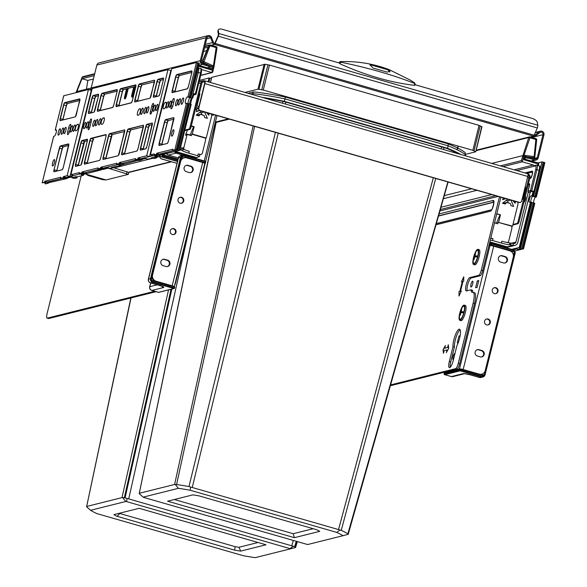 <?xml version="1.0" encoding="UTF-8"?>
<svg xmlns="http://www.w3.org/2000/svg" width="587" height="587" viewBox="0 0 587 587"><rect width="100%" height="100%" fill="white"/><g stroke="black" fill="none" stroke-linecap="round" stroke-linejoin="round"><path stroke-width="0.88" d="M184.861 130.109L188.97 129.081A2.04 0.521 106 0 0 190.034 126.975L200.93 82.936A3.052 2.92 -104 0 1 204.496 80.815L204.738 80.881A3.052 0.778 106 0 1 204.856 80.881A3.052 0.778 106 0 1 204.87 83.603L198.817 108.067A2.04 1.952 -104 0 0 200.226 110.569L519.326 202.346A2.04 1.952 -104 0 0 520.302 202.361L520.016 202.434A2.04 1.952 76 0 0 520.163 202.39M527.845 173.803L527.86 173.811A3.052 2.92 -104 0 1 529.973 177.56L519.077 221.607A2.04 0.521 -74 0 1 518.013 223.706L512.84 225.004M184.729 130.652L189.924 129.353A2.04 0.521 -74 0 0 190.98 127.247L201.877 83.207A2.04 1.952 76 0 1 204.254 81.791L204.738 80.881M200.226 110.569L199.94 110.642A2.04 1.952 76 0 1 198.531 108.14L204.584 83.677A2.04 0.521 -74 0 0 204.57 81.857A2.04 0.521 -74 0 0 204.496 81.857L204.636 81.901M527.625 173.745A3.052 0.778 -74 0 1 527.742 173.745A3.052 0.778 -74 0 1 527.757 176.46L521.704 200.93A2.04 1.952 -104 0 1 520.302 202.361M199.94 110.642L519.04 202.412A2.04 1.952 76 0 0 520.016 202.434M518.013 223.706L517.066 223.434A2.04 0.521 106 0 0 518.13 221.336L529.026 177.289A2.04 1.952 76 0 0 528.014 174.948M517.066 223.434L512.972 224.461M228.409 118.831L215.378 122.089M229.356 119.102L215.246 122.632M456.906 345.677A10.184 2.59 -74 0 0 460.186 335.404A10.184 2.59 -74 0 0 459.54 329.204A10.184 2.59 -74 0 0 456.554 332.301A10.184 2.59 -74 0 0 453.003 346.653L449.326 361.504A6.927 1.761 -74 0 0 449.363 367.667A6.927 1.761 -74 0 0 453.23 360.528L456.906 345.677M450.251 367.257A6.927 1.761 106 0 1 450.743 361.908L454.419 347.064A10.184 2.59 106 0 1 457.97 332.712A10.184 2.59 106 0 1 460.135 329.813M440.962 207.27L491.759 194.568M525.182 186.893L525.372 186.945A2.04 0.521 -74 0 1 525.38 188.765L523.083 198.061A3.566 3.412 -104 0 1 521.968 199.873M499.464 196.784L481.311 270.13A5.092 1.291 106 0 1 478.669 275.384L469.761 277.607A6.927 1.761 -74 0 0 466.291 284.269A6.927 1.761 -74 0 0 466.203 290.925A6.927 1.761 -74 0 0 466.467 290.925L470.877 289.817A2.04 0.521 106 0 1 470.95 289.817A2.04 0.521 106 0 1 471.134 290.242A10.184 2.59 -74 0 0 472.051 292.363A10.184 2.59 -74 0 0 472.447 292.363L472.586 292.333A12.224 3.104 106 0 1 473.056 292.326A12.224 3.104 106 0 1 473.129 303.215L458.234 363.404A5.092 1.291 106 0 1 455.585 368.658L390.582 384.918M445.423 345.494L444.755 348.186L447.624 347.467L448.292 344.774L448.71 348.34L446.355 352.604L447.023 349.911L444.146 350.63L443.478 353.323L443.06 349.757L445.423 345.494M462.96 281.422L460.538 291.211L461.323 291.013L459.005 296.031L459.027 291.585L459.819 291.394L462.24 281.606L461.448 281.804L463.767 276.785L463.752 281.224L462.96 281.422M472.953 292.304A10.184 2.59 106 0 1 472.557 290.653A2.04 0.521 -74 0 0 472.374 290.227A2.04 0.521 -74 0 0 472.293 290.227L471.023 289.861M467.157 290.748A6.927 1.761 106 0 1 468.052 283.499A6.927 1.761 106 0 1 471.185 278.018L480.085 275.795A5.092 1.291 -74 0 0 482.734 270.541L500.887 197.195M390.348 385.732L457.002 369.069A5.092 1.291 -74 0 0 459.65 363.815L474.545 303.618A12.224 3.104 -74 0 0 474.479 292.737L473.056 292.326M454.419 347.064L453.003 346.653M443.603 352.824L443.06 349.757M443.251 349.808L445.239 346.213M447.624 347.467L444.755 348.186M447.815 347.519L448.358 345.332M446.722 351.943L447.023 349.911M461.272 291.13L460.538 291.211M459.195 295.613L459.027 291.585M459.217 291.644L459.819 291.394M460.01 291.445L462.24 281.606M461.69 281.738L463.767 277.255M198.832 106.907L198.758 106.885A2.04 1.952 76 0 1 197.349 104.383L199.653 95.087A2.04 0.521 -74 0 0 199.639 93.267A2.04 0.521 -74 0 0 199.565 93.267L199.397 93.223M198.487 108.375L198.399 108.353A3.566 3.412 -104 0 1 196.146 106.364M197.68 192.228A5.092 1.291 -74 0 0 198.846 188.897L205.274 162.929M205.648 161.396L216.999 115.551M204.247 160.926L215.576 115.14M174.603 285.502A5.092 1.291 -74 0 0 175.762 282.171L190.658 221.974A12.224 3.104 -74 0 0 191.589 216.845M154.697 291.269L47.327 318.117A5.092 1.291 106 0 1 47.129 318.117L48.552 318.528A5.092 1.291 -74 0 0 48.75 318.528L156.113 291.673M47.129 318.117A5.092 1.291 106 0 1 47.099 313.583L81.189 175.858M493.689 246.188L509.78 250.818A5.092 4.872 -104 0 1 513.302 257.069L485.207 370.61A5.092 4.872 -104 0 1 479.263 374.139L463.165 369.509A3.052 0.433 13.9 0 0 459.467 368.907L489.984 245.586A3.052 0.433 -166.1 0 1 493.689 246.188L463.165 369.509M505.113 256.556L502.274 255.734A3.309 3.17 76 0 0 498.312 258.86A3.309 3.17 76 0 0 500.704 262.096L503.543 262.917A3.309 3.17 76 0 0 507.506 259.792A3.309 3.17 76 0 0 505.113 256.556L504.541 256.695A3.309 3.17 -104 0 1 504.842 263.005M481.861 350.512L479.021 349.698A3.309 3.17 76 0 0 475.059 352.816A3.309 3.17 76 0 0 477.451 356.06L480.291 356.874A3.309 3.17 76 0 0 484.253 353.756A3.309 3.17 76 0 0 481.861 350.512L481.289 350.659A3.309 3.17 -104 0 1 481.589 356.962M484.568 321.148A3.052 2.92 76 0 0 488.149 324.927A3.052 2.92 76 0 0 490.248 322.784A3.052 2.92 76 0 0 486.667 318.998A3.052 2.92 76 0 0 484.568 321.148M492.317 289.831A3.052 2.92 76 0 0 495.898 293.61A3.052 2.92 76 0 0 497.996 291.46A3.052 2.92 76 0 0 494.415 287.681A3.052 2.92 76 0 0 492.317 289.831M481.707 374.183L481.135 374.33A5.092 4.872 76 0 1 478.684 374.286L461.25 369.487M504.541 256.695L501.702 255.881A3.309 3.17 -104 0 0 500.403 255.793M481.289 350.659L478.449 349.837A3.309 3.17 -104 0 0 477.15 349.749M486.381 319.086A3.052 2.92 -104 0 1 487.856 324.985M494.137 287.769A3.052 2.92 -104 0 1 495.611 293.669M459.467 368.907L445.966 372.29A5.092 1.291 106 0 1 445.768 372.29A5.092 1.291 106 0 1 445.46 371.953M488.839 245.872L489.984 245.586M454.91 353.734A3.052 0.778 -74 0 0 454.756 353.594A3.052 0.778 -74 0 0 453.047 356.742A3.052 0.778 -74 0 0 453.061 359.464A3.052 0.778 -74 0 0 453.568 359.156M470.972 284.313A3.052 0.778 -74 0 0 470.987 287.036A3.052 0.778 -74 0 0 472.696 283.888A3.052 0.778 -74 0 0 472.674 281.166A3.052 0.778 -74 0 0 470.972 284.313M477.084 287.381L478.779 280.527L477.319 280.894L475.617 287.747L477.084 287.381M460.142 335.691L458.968 335.984L457.273 342.83L458.271 342.581M478.596 281.261L477.319 280.894M460.032 336.285L458.968 335.984M172.152 286.346L155.511 281.342A5.092 4.872 76 0 1 151.872 276.932M172.182 285.825L202.698 162.504A3.052 0.433 -166.1 0 1 204.804 163.45L174.288 286.779A3.052 0.433 13.9 0 0 172.182 285.825L156.091 281.195A5.092 4.872 -104 0 1 152.569 274.943L180.664 161.41A5.092 4.872 -104 0 1 184.164 157.83L183.584 157.969A5.092 4.872 76 0 0 180.833 159.891M186.13 165.409A3.309 3.17 -104 0 1 187.429 165.497L190.269 166.312A3.309 3.17 -104 0 1 190.57 172.622M162.878 259.366A3.309 3.17 -104 0 1 164.177 259.454L167.016 260.276A3.309 3.17 -104 0 1 167.317 266.579M172.108 228.703A3.052 2.92 -104 0 1 173.583 234.602M179.857 197.386A3.052 2.92 -104 0 1 181.332 203.285M184.164 157.83A5.092 4.872 -104 0 1 186.607 157.874L202.698 162.504M188.001 165.351L190.841 166.172A3.309 3.17 76 0 1 190.856 172.563A3.309 3.17 76 0 1 189.263 172.534L186.424 171.712A3.309 3.17 76 0 1 186.409 165.321A3.309 3.17 76 0 1 188.001 165.351L187.429 165.497M164.749 259.315L167.589 260.129A3.309 3.17 76 0 1 167.603 266.52A3.309 3.17 76 0 1 166.011 266.491L163.171 265.676A3.309 3.17 76 0 1 163.157 259.285A3.309 3.17 76 0 1 164.749 259.315L164.177 259.454M170.289 230.764A3.052 2.92 76 0 0 173.877 234.543A3.052 2.92 76 0 0 175.975 232.401A3.052 2.92 76 0 0 172.395 228.622A3.052 2.92 76 0 0 170.289 230.764M178.044 199.448A3.052 2.92 76 0 0 181.625 203.227A3.052 2.92 76 0 0 183.724 201.077A3.052 2.92 76 0 0 180.143 197.298A3.052 2.92 76 0 0 178.044 199.448M201.495 111.09L196.183 115.14L198.927 115.925L200.336 114.34L204.122 115.426L204.606 117.561L207.402 118.354L204.621 111.992M191.744 134.196L192.316 134.049L194.128 126.711L193.556 126.851L190.181 135.039L185.925 133.814L185.558 135.281A0.506 0.484 76 0 1 185.91 134.929L187.348 134.57A0.506 0.484 -104 0 1 187.591 134.57L191.377 135.663L191.744 134.196L205.655 138.194L205.465 138.98A2.04 1.952 -104 0 1 205.553 140.264L202.398 152.987A2.04 1.952 -104 0 1 200.02 154.396L198.223 153.882L200.02 154.396M193.556 126.851L191.245 126.19M187.517 129.954L185.925 133.814M187.348 134.57A0.506 0.484 -104 0 0 186.996 134.929L183.848 147.653A2.04 1.952 -104 0 0 184.384 149.626M180.092 149.362A3.97 3.801 -104 0 0 181.222 149.905L182.704 150.896A10.184 1.438 -166.1 0 0 188.801 153.163L197.768 155.738L198.223 153.882M197.768 155.738L199.411 156.604L199.873 154.741L199.477 154.535M195.5 158.409A2.04 0.521 -74 0 0 195.831 157.837L199.411 156.604M182.616 150.499L183.085 148.672L181.684 148.041A2.04 1.952 76 0 1 180.613 147.278M188.801 153.163L189.263 151.307A10.184 1.438 13.9 0 1 183.166 149.039L183.019 148.937M160.493 156.494A4.072 1.035 106 0 1 159.891 157.595L160.222 156.259M159.862 155.731L159.106 155.511M177.971 159.598L163.758 155.518L162.379 154.616L161.711 154.777L163.758 155.518A2.04 0.521 106 0 1 163.135 156.34A2.04 1.952 -104 0 1 161.711 154.777L160.332 155.129M166.723 153.809L166.202 153.662L166.869 153.493A2.04 1.952 76 0 0 168.293 155.056L178.375 157.954M182.755 155.085L175.975 153.134A2.04 1.952 -104 0 1 174.552 151.571L166.869 153.493L166.913 153.926A2.04 2.04 0 0 0 168.212 155.056A2.04 0.521 106 0 1 168.139 155.005M176.049 151.197L175.22 151.402L176.599 152.304L174.552 151.571L175.22 151.402L196.139 157.419M167.178 154.234L166.202 153.662L162.379 154.616L178.088 159.128M160.112 156.003L159.789 155.335M159.29 155.467L159.862 155.709A2.04 2.04 0 0 0 161.146 156.824A2.04 0.521 106 0 1 161.073 156.773M159.891 157.595L161.418 158.938L176.327 163.142L161.043 158.739M177.076 163.215L176.327 163.142M191.986 98.212L190.511 104.163M152.825 158.263L114.171 167.926L128.392 172.314L170.927 161.674M104.325 169.129L108.125 168.183L128.326 174.376L128.788 172.519L128.392 172.314M126.675 173.517L127.137 171.661M87.111 174.508L86.693 174.647L88.292 175.55L102.586 179.659L106.042 179.952L87.111 174.508A3.052 0.778 -74 0 1 87.133 174.5L85.519 173.884M106.042 179.952A3.052 0.778 106 0 1 106.064 179.945L128.326 174.376M86.693 174.647L86.795 174.244M114.171 167.926L112.477 167.442M108.125 168.183A3.97 3.801 -104 0 1 107.59 167.985M194.128 126.711L191.311 125.897M195.42 109.314A2.04 1.952 -104 0 1 195.882 109.387L196.85 109.666L196.366 111.625L199.602 110.51M210.792 113.768A2.04 1.952 -104 0 1 211.68 116.028L206.228 138.055L192.316 134.049M206.565 112.55L208.818 115.206L209.288 113.335M196.447 111.295L199.595 110.51M204.408 111.926L201.128 112.748L199.749 112.352M207.534 113.695L209.141 113.291M205.655 138.194L206.228 138.055M201.128 112.748L202.082 114.839M196.792 115.309L200.336 114.34M507.814 199.191L502.509 203.234L505.253 204.027L506.662 202.434L510.448 203.528L510.932 205.655L513.676 206.448L510.939 200.086M494.599 222.59L496.441 223.398M507.322 242.512A2.04 1.952 -104 0 1 507.263 242.526L507.322 242.512A2.04 1.952 -104 0 0 508.724 241.081L511.871 228.358A2.04 1.952 -104 0 0 511.783 227.074L511.981 226.288L498.062 222.29L497.703 223.757L494.533 222.847M528.278 192.228L515.944 242.079A2.04 1.952 76 0 1 513.566 243.488L510.815 243.062L510.36 244.918L509.399 244.852A10.184 1.438 -166.1 0 1 501.386 243.062L492.537 240.516L492.999 238.66L490.717 238.285M492.999 238.66L491.583 238.249A2.04 1.952 -104 0 1 490.827 237.838M490.255 240.142L492.537 240.516M510.815 243.062L509.861 242.989A10.184 1.438 13.9 0 1 501.848 241.198L501.386 243.062M530.076 192.741L517.741 242.592A3.97 3.801 -104 0 1 513.104 245.351L510.624 244.904L511.079 243.04M489.829 241.881L507.102 246.848L506.361 247.134A2.04 2.04 0 0 1 505.59 247.589A2.04 1.952 -104 0 0 506.265 247.193M513.104 245.351L507.102 246.848L505.099 246.775L506.434 247.017M528.197 184.744L528.535 184.663A6.112 1.556 106 0 1 528.77 184.663A6.112 1.556 106 0 1 529.335 186.24M523.78 202.596A3.309 0.844 -74 0 0 525.402 199.22A3.309 0.844 -74 0 0 525.387 196.271A3.309 0.844 -74 0 0 525.35 196.263M517.118 201.862A2.04 1.952 -104 0 1 518.005 204.122L512.554 226.149L498.062 222.29M511.981 226.288L512.554 226.149M500.77 197.643A2.04 1.952 -104 0 1 501.643 197.408M498.642 222.143L500.454 214.805L497.145 213.851A1.02 0.976 -104 0 1 496.807 213.683M512.891 200.644L515.144 203.3L515.606 201.429M503.154 197.848L502.685 199.719L505.869 198.626M502.766 199.389L505.847 198.619M510.734 200.028L507.447 200.849L506.075 200.453M513.86 201.789L515.467 201.385M507.447 200.849L508.408 202.941M503.118 203.41L506.662 202.434M500.454 214.805L496.719 214.035M496.507 223.141L499.882 214.952M338.963 62.846L339.293 62.332L339.425 63.044L222.502 29.35A5.092 2.209 -156.7 0 0 218.305 29.849A5.092 2.209 -156.7 0 0 218.247 30.502L218.826 33.518A2.04 0.521 106 0 1 218.672 35.059A2.04 0.521 106 0 1 218.291 36.211L215.172 43.46A2.04 0.521 106 0 1 214.49 44.407A3.052 2.92 -104 0 1 212.509 42.58L210.638 37.847A2.04 1.952 76 0 0 206.94 38.045L201.275 60.945A2.04 1.952 76 0 0 202.684 63.447L206.47 64.541A5.092 0.719 -166.1 0 1 209.977 66.118L209.735 67.101A5.092 0.719 13.9 0 1 209.522 67.241L207.284 67.799M525.336 156.868A5.092 0.719 -166.1 0 1 531.154 157.918L534.94 159.004A2.04 1.952 76 0 0 537.325 157.595L542.99 134.687A2.04 1.952 76 0 0 539.871 132.537L536.063 135.634A3.052 2.92 -104 0 1 533.502 136.155A2.04 0.521 -74 0 0 534.177 135.201L537.303 127.951A2.04 0.521 -74 0 0 537.685 126.807A2.04 0.521 -74 0 0 537.831 125.258L537.259 122.243A5.092 2.209 -156.7 0 0 532.042 118.369L415.207 84.77M209.735 67.101A5.092 0.719 13.9 0 0 206.228 65.517L202.442 64.431A3.052 2.92 -104 0 1 200.328 60.674L205.993 37.773A3.052 2.92 -104 0 1 211.54 37.48L213.411 42.213A2.04 1.952 76 0 0 214.732 43.431L218.386 35.132L217.887 31.346A5.092 2.209 23.3 0 1 217.938 30.693L218.305 29.849M525.094 157.852A5.092 0.719 13.9 0 1 530.912 158.894L534.698 159.987A3.052 2.92 -104 0 0 536.166 160.009L531.763 161.117M534.155 135.245A2.04 1.952 76 0 0 535.454 134.827L539.262 131.73A3.052 2.92 -104 0 1 543.936 134.959L538.272 157.866A3.052 2.92 -104 0 1 536.166 160.009M214.732 43.431L214.49 44.407L211.21 45.228M208.092 35.624L98.954 62.919A3.052 2.92 76 0 0 96.855 65.069L91.183 87.969A3.052 2.92 76 0 0 91.697 90.589M339.425 63.044L340.299 63.954C366.178 75.532 390.957 82.657 414.635 85.328L415.156 84.822L414.635 85.328L414.481 83.024M415.178 84.337L414.877 83.508C393.195 75.011 368.387 67.879 340.46 62.105L340.299 63.954M340.46 62.105L340.137 61.642L339.293 62.332L340.137 61.642L340.46 62.105L339.447 62.56M386.261 69.339L386.547 68.664L389.863 70.565L389.959 71.064L387.244 72.142L373.046 68.055L369.986 64.841L372.349 64.585L372.063 65.252L386.261 69.339A3.052 1.321 -156.7 0 1 389.386 71.658L389.46 72.025M389.893 71.526L389.585 71.93M386.547 68.664L372.349 64.585M370.052 65.142A3.052 1.321 -156.7 0 1 372.063 65.252M533.502 196.073L539.827 170.663L533.524 196.117L531.066 195.831A3.309 0.844 -74 0 0 529.342 199.242A3.309 0.844 -74 0 0 529.364 202.192A3.309 0.844 -74 0 0 529.489 202.192L530.494 201.943L519.231 247.457L516.648 248.103L517.352 249.35L518.108 249.57L520.405 248.998L518.108 249.57L518.864 249.783L521.447 249.145L519.928 248.705L517.352 249.35M531.066 195.831L532.769 196.322A3.309 0.844 -74 0 0 531.044 199.734A3.309 0.844 -74 0 0 530.773 202.023A3.309 0.844 106 0 1 531.044 199.734A3.309 0.844 106 0 1 532.769 196.322L534.72 196.344L536.371 196.931L535.608 197.137A3.309 0.844 106 0 0 533.884 200.549A3.309 0.844 106 0 0 533.612 202.838M534.808 156.78L536.679 139.713L529.944 137.798L523.773 155.929L522.555 155.687L491.752 163.391M529.577 184.032L527.926 191.956A5.349 1.357 -74 0 1 528.924 190.958L530.509 190.57L535.711 169.526A4.072 1.035 106 0 0 535.535 165.894A1.02 0.976 -104 0 1 536.232 165.182L534.794 165.541A1.02 0.976 76 0 0 534.097 166.253A1.02 0.976 76 0 0 533.392 165.006L522.32 161.821L503.044 166.635M513.346 249.842L517.096 248.903L513.346 249.842M524.749 159.106L523.846 159.745L524.925 155.364L525.38 156.56L524.749 159.106L538.037 162.922L524.785 159.106L525.38 156.56M500.388 165.872L521.322 160.64L522.32 161.821L523.773 155.929M533.524 196.117L532.769 196.322L535.608 197.137M511.688 249.343L516.648 248.103M532.071 195.581L533.157 191.179L531.294 191.641A5.349 1.357 106 0 0 530.2 192.778L528.029 192.154M533.157 191.179L530.509 190.57M519.928 248.705L519.231 247.457M520.427 248.925L531.954 202.478L530.494 201.943M526.73 173.451L532.629 171.976M181.684 148.041L181.222 149.905L178.998 150.455L179.967 149.883L191.23 104.369L185.683 103.319A3.309 0.844 -74 0 1 185.551 103.319A3.309 0.844 -74 0 1 185.536 100.37A3.309 0.844 -74 0 1 187.253 96.958L190.093 97.772A3.309 0.844 -74 0 0 188.376 101.184A3.309 0.844 -74 0 0 188.097 103.473A3.309 0.844 106 0 1 188.376 101.184A3.309 0.844 106 0 1 190.093 97.772L192.8 98.007L193.893 93.604L196.014 94.331L194.392 94.756A5.349 1.357 106 0 0 193.394 95.747L193.116 95.835M189.806 103.994A3.309 0.844 106 0 1 190.078 101.676A3.309 0.844 106 0 1 191.795 98.264L192.8 98.007M204.452 48.097L208.069 47.187L202.933 60.065L201.4 60.446M91.176 88.013L76.838 91.594L81.975 78.724L94.228 75.657M204.929 46.168L209.772 44.957A1.02 1.02 0 0 1 210.3 44.972L216.31 46.696L213.286 66.639L213.954 66.94L212.707 72.113L217.029 47.833L209.111 45.544A1.02 0.976 -104 0 1 210.256 44.972L203.997 61.686L203.337 62.692L201.935 63.044M201.488 69.552L211.826 72.524L213.286 66.639L213.954 66.94M152.238 158.094L147.931 159.165L145.503 158.505L142.626 159.224L140.924 158.732L140.682 159.708L141.438 159.928L142.626 159.224M112.33 167.97L112.469 167.273L112.462 168.029L110.429 168.542L107.993 167.882L105.286 168.557L103.583 168.065L119.667 164.044L119.425 165.028L118.669 165.211L120.973 165.901L121.392 164.94L120.973 165.901L118.948 166.415L117.459 166.026L111.097 167.618L112.33 167.97L112.344 167.302M82.092 174.361L81.153 174.596L83.471 175.286L77.213 176.856L76.97 177.832L74.461 177.113L77.213 176.856M74.461 177.113L71.871 177.758L74.38 178.477L76.97 177.832M156.773 156.956L156.531 157.932L154.021 157.213L151.431 157.859L155.826 156.685L157.155 156.861L157.25 155.826M151.431 157.859L153.941 158.585L156.531 157.932M140.924 158.732L157.008 154.711L156.766 155.687L154.836 156.171L157.008 156.795M123.96 163.89L122.257 163.399L138.341 159.378L138.099 160.354L122.771 164.595L119.425 165.028L122.771 164.595M122.257 163.399L122.015 164.382M188.522 104.134L189.278 103.928L178.015 149.436L153.273 155.643L150.433 154.829L154.168 153.889L153.926 154.873L156.509 154.227L156.751 153.244L172.835 149.223L172.593 150.206L175.931 149.773L172.593 150.206M48.09 183.269L45.515 183.914L45.038 183.628L48.09 183.269L49.279 182.564L47.576 182.073L47.334 183.056M103.583 168.065L103.341 169.049L100.759 169.694L101.001 168.718L84.917 172.739L84.675 173.715L82.085 174.361L82.327 173.385L66.243 177.406L66.001 178.382L63.418 179.035L63.66 178.052L47.576 182.073M141.438 159.928L138.855 160.574L138.099 160.354L140.682 159.708M160.104 155.262L157.521 155.907L156.766 155.687L160.104 155.262L161.293 154.55L159.591 154.065L159.348 155.041M161.293 154.55L178.771 150.595L175.432 151.02L175.674 150.037L159.591 154.065M190.474 104.156L178.771 150.595M209.889 66.485L211.1 66.177L203.337 62.692A1.02 0.976 -104 0 1 202.801 61.356L209.111 45.544L204.819 46.615M201.231 61.745L203.997 61.686L212.545 65.531L211.1 66.177L210.52 68.73L198.824 65.362L210.469 68.723L211.467 69.904L198.611 66.206M212.729 71.893L211.826 72.524L212.281 72.546L200.688 75.444M66.243 177.406L67.953 177.898L71.827 176.929L73.28 177.347M67.953 177.898L66.764 178.602L49.279 182.564M71.871 177.758L76.266 176.584M83.471 175.286L83.699 174.368L83.464 175.271M103.341 169.049L104.097 169.269L100.759 169.694L82.848 174.581L82.085 174.361M84.675 173.715L85.431 173.935M86.619 173.231L84.917 172.739M105.286 168.557L104.097 169.269M66.001 178.382L66.764 178.602M154.021 157.213L155.826 156.685M203.623 51.451L206.668 50.695M93.399 79.018L87.837 80.412L81.975 78.724M87.837 80.412L86.443 89.195M444.535 372.187A1.526 0.389 -74 0 0 444.638 373.061A1.526 0.389 -74 0 0 444.697 373.061L460.061 369.223L482.646 375.636A1.526 1.46 76 0 0 484.429 374.579L514.461 253.21A1.526 1.46 76 0 0 513.405 251.331L490.827 244.918L491.07 243.943L489.198 244.405M488.956 245.388L490.827 244.918M482.125 374.058L481.839 375.225A1.526 1.46 -104 0 1 481.788 375.394M174.522 288.114L174.427 286.999L152.466 280.681A1.526 1.46 76 0 1 151.409 278.803L181.442 157.441A1.526 1.46 76 0 1 183.225 156.377L181.853 156.722M205.523 162.834L205.78 161.873L205.516 162.863L183.225 156.377M183.775 157.925L181.493 157.272M205.516 162.863L204.437 163.135M459.782 320.297L460.964 320.641A7.895 2.01 -74 0 0 461.272 320.641A7.895 2.01 -74 0 0 465.227 313.054A7.895 2.01 -74 0 0 465.33 305.467L464.148 305.13A7.895 2.01 106 0 1 464.046 312.71A7.895 2.01 106 0 1 460.083 320.297A7.895 2.01 106 0 1 459.782 320.297A7.895 2.01 106 0 1 459.878 312.717A7.895 2.01 106 0 1 463.84 305.13A7.895 2.01 106 0 1 464.148 305.13M460.12 312.394A19.188 2.708 -166.1 0 1 460.773 311.924A19.188 18.366 76 0 1 461.499 309.775A18.989 2.678 -166.1 0 1 461.639 309.738A18.989 2.678 -166.1 0 1 461.786 309.701A19.188 18.366 -104 0 0 461.059 311.851A19.188 2.708 -166.1 0 1 463.561 311.719A18.197 17.412 -104 0 0 463.319 312.702A19.188 2.708 13.9 0 0 460.817 312.834A19.188 18.366 -104 0 0 460.457 315.087A18.989 2.678 13.9 0 0 460.303 315.124A18.989 2.678 13.9 0 0 460.171 315.16A19.188 18.366 76 0 1 460.531 312.9A19.188 2.708 13.9 0 0 459.87 313.392A19.195 19.195 0 0 0 459.43 317.193A6.875 1.746 -74 0 0 460.325 319.321A6.875 1.746 106 0 0 463.906 312.233A6.875 1.746 106 0 0 463.598 306.106A6.875 1.746 -74 0 0 462.196 307.573A19.195 19.195 0 0 0 460.12 312.394A19.188 2.708 -166.1 0 0 460.113 312.585A18.197 17.412 76 0 0 459.944 313.238M461.059 311.851L463.561 311.726M461.742 312.049L460.127 312.585L459.973 313.201M460.773 311.924L461.705 312.196M473.592 264.51L474.773 264.847A7.895 2.01 -74 0 0 475.074 264.847A7.895 2.01 -74 0 0 479.036 257.267A7.895 2.01 -74 0 0 479.131 249.68L477.95 249.336A7.895 2.01 106 0 1 477.855 256.923A7.895 2.01 106 0 1 473.892 264.51A7.895 2.01 106 0 1 473.592 264.51A7.895 2.01 106 0 1 473.687 256.923A7.895 2.01 106 0 1 477.649 249.343A7.895 2.01 106 0 1 477.95 249.336M473.922 256.607A19.188 2.708 -166.1 0 1 474.575 256.137A19.188 18.366 76 0 1 475.309 253.988A18.989 2.678 -166.1 0 1 475.441 253.951A18.989 2.678 -166.1 0 1 475.595 253.914A19.188 18.366 -104 0 0 474.861 256.064A19.188 2.708 -166.1 0 1 477.363 255.932A18.197 17.412 -104 0 0 477.121 256.915A19.188 2.708 13.9 0 0 474.619 257.04A19.188 18.366 -104 0 0 474.259 259.3A18.989 2.678 13.9 0 0 474.113 259.329A18.989 2.678 13.9 0 0 473.973 259.366A19.188 18.366 76 0 1 474.333 257.113A19.188 2.708 13.9 0 0 473.68 257.605A19.195 19.195 0 0 0 473.232 261.406A6.875 1.746 -74 0 0 474.135 263.534A6.875 1.746 106 0 0 477.708 256.438A6.875 1.746 106 0 0 477.407 250.319A6.875 1.746 -74 0 0 476.006 251.786A19.195 19.195 0 0 0 473.922 256.607A19.188 2.708 -166.1 0 0 473.922 256.798A18.197 17.412 76 0 0 473.753 257.451M474.861 256.064L477.363 255.939M475.543 256.262L473.929 256.798L473.782 257.414M474.575 256.137L475.514 256.402M536.342 196.887L544.846 162.672L541.962 161.887L537.941 162.893M523.509 248.763L534.794 203.293L523.531 248.807L522.643 248.433L521.447 249.145M534.794 203.293L531.947 202.5M523.531 248.807L514.711 251.031M78.254 127.196A3.309 0.844 -74 0 0 78.24 124.246A3.309 0.844 -74 0 0 78.108 124.246L77.249 124.466A3.309 0.844 -74 0 0 75.525 127.878A3.309 0.844 -74 0 0 75.547 130.828A3.309 0.844 -74 0 0 75.672 130.828L76.537 130.608A3.309 0.844 -74 0 0 78.254 127.196M53.681 136.389L54.422 136.14A3.309 0.844 -74 0 0 56.139 132.728A3.309 0.844 -74 0 0 56.125 129.778A3.309 0.844 -74 0 0 55.992 129.778L55.237 129.984L56.418 130.439M44.495 182.234L45.25 182.454L42.154 182.836L44.495 182.234L44.737 181.258L60.821 177.237L60.578 178.213L61.334 178.433L63.924 177.788L60.578 178.213M63.161 177.567L63.403 176.592L67.138 175.652L88.454 89.525L63.734 95.776M70.557 127.284L69.589 131.202A3.309 0.844 -74 0 1 67.74 134.614A3.309 0.844 -74 0 1 67.718 131.664L68.686 127.753A3.309 0.844 -74 0 1 70.535 124.341A3.309 0.844 -74 0 1 70.557 127.284M73.228 128.45A3.309 0.844 -74 0 0 73.25 131.4A3.309 0.844 -74 0 0 75.099 127.988A3.309 0.844 -74 0 0 75.077 125.038A3.309 0.844 -74 0 0 73.228 128.45M70.645 129.096A3.309 0.844 -74 0 0 70.667 132.046A3.309 0.844 -74 0 0 72.509 128.634A3.309 0.844 -74 0 0 72.495 125.684A3.309 0.844 -74 0 0 70.645 129.096M64.042 130.754A3.309 0.844 -74 0 0 64.056 133.697A3.309 0.844 -74 0 0 65.905 130.285A3.309 0.844 -74 0 0 65.891 127.335A3.309 0.844 -74 0 0 64.042 130.754M61.452 131.4A3.309 0.844 -74 0 0 61.474 134.342A3.309 0.844 -74 0 0 63.323 130.93A3.309 0.844 -74 0 0 63.301 127.981A3.309 0.844 -74 0 0 61.452 131.4M58.296 132.185A3.309 0.844 -74 0 0 58.311 135.135A3.309 0.844 -74 0 0 60.16 131.723A3.309 0.844 -74 0 0 60.145 128.773A3.309 0.844 -74 0 0 58.296 132.185M52.551 163.003A3.309 0.844 -74 0 0 52.573 165.952A3.309 0.844 -74 0 0 54.422 162.54A3.309 0.844 -74 0 0 54.4 159.591A3.309 0.844 -74 0 0 52.551 163.003M44.737 181.258L46.439 181.75L45.25 182.454M44.678 182.601L69.978 176.474L67.138 175.652M63.924 177.788L65.113 177.076L63.403 176.592M69.978 176.474L91.293 90.339L88.454 89.525M165.138 102.483A3.309 0.844 -74 0 0 163.421 105.902A3.309 0.844 -74 0 0 163.435 108.844A3.309 0.844 -74 0 0 163.568 108.844L164.426 108.632A3.309 0.844 -74 0 0 166.143 105.22A3.309 0.844 -74 0 0 166.128 102.27A3.309 0.844 -74 0 0 166.004 102.27L165.138 102.483L166.415 102.85M187.253 96.958L189.205 96.972L191.795 98.264M190.834 97.523L199.331 63.308L196.447 62.516L171.749 68.694L150.433 154.829M173.957 101.426A3.309 0.844 -74 0 0 173.935 98.484A3.309 0.844 -74 0 0 172.086 101.896L171.118 105.807A3.309 0.844 -74 0 0 171.14 108.756A3.309 0.844 -74 0 0 172.989 105.344L173.957 101.426M166.576 105.11A3.309 0.844 -74 0 0 166.598 108.059A3.309 0.844 -74 0 0 168.447 104.64A3.309 0.844 -74 0 0 168.425 101.698A3.309 0.844 -74 0 0 166.576 105.11M169.159 104.464A3.309 0.844 -74 0 0 169.181 107.414A3.309 0.844 -74 0 0 171.03 103.994A3.309 0.844 -74 0 0 171.008 101.052A3.309 0.844 -74 0 0 169.159 104.464M175.77 102.813A3.309 0.844 -74 0 0 175.784 105.755A3.309 0.844 -74 0 0 177.634 102.343A3.309 0.844 -74 0 0 177.619 99.394A3.309 0.844 -74 0 0 175.77 102.813M178.353 102.167A3.309 0.844 -74 0 0 178.375 105.11A3.309 0.844 -74 0 0 180.224 101.698A3.309 0.844 -74 0 0 180.202 98.748A3.309 0.844 -74 0 0 178.353 102.167M181.515 101.375A3.309 0.844 -74 0 0 181.53 104.325A3.309 0.844 -74 0 0 183.379 100.905A3.309 0.844 -74 0 0 183.364 97.963A3.309 0.844 -74 0 0 181.515 101.375M171.749 133.198A3.309 0.844 -74 0 0 171.771 136.147A3.309 0.844 -74 0 0 173.62 132.728A3.309 0.844 -74 0 0 173.598 129.786A3.309 0.844 -74 0 0 171.749 133.198M178.015 149.436L177.127 149.069L175.931 149.773M156.509 154.227L157.265 154.44L158.453 153.735L156.751 153.244M153.926 154.873L157.265 154.44M103.099 118.002A3.309 0.844 -74 0 0 101.375 121.414A3.309 0.844 -74 0 0 101.397 124.363A3.309 0.844 -74 0 0 101.522 124.363L102.387 124.143A3.309 0.844 -74 0 0 104.104 120.731A3.309 0.844 -74 0 0 104.09 117.782A3.309 0.844 -74 0 0 103.958 117.782L103.099 118.002L104.376 118.369M140.293 111.684A3.309 0.844 -74 0 0 140.278 108.734A3.309 0.844 -74 0 0 140.154 108.734L139.288 108.947A3.309 0.844 -74 0 0 137.571 112.366A3.309 0.844 -74 0 0 137.585 115.309A3.309 0.844 -74 0 0 137.718 115.309L138.576 115.096A3.309 0.844 -74 0 0 140.293 111.684M137.842 158.894L138.084 157.918L146.699 155.76L168.014 69.626L92.188 88.593L70.873 174.721L79.487 172.571L79.245 173.547L81.835 172.901L82.077 171.918L98.161 167.897L97.919 168.88L100.502 168.234L100.744 167.251L116.828 163.23L116.586 164.206L119.168 163.56L119.41 162.584L135.502 158.563L135.259 159.539L138.598 159.114L135.259 159.539M153.31 105.902L151.982 111.288A2.803 0.712 -74 0 1 150.419 114.171A2.803 0.712 -74 0 1 150.404 111.677L151.732 106.298A2.803 0.712 -74 0 1 153.295 103.407A2.803 0.712 -74 0 1 153.31 105.902M83.86 125.794A3.309 0.844 -74 0 0 83.875 128.744A3.309 0.844 -74 0 0 85.724 125.332A3.309 0.844 -74 0 0 85.709 122.382A3.309 0.844 -74 0 0 83.86 125.794M86.443 125.148A3.309 0.844 -74 0 0 86.458 128.098A3.309 0.844 -74 0 0 88.307 124.679A3.309 0.844 -74 0 0 88.292 121.736A3.309 0.844 -74 0 0 86.443 125.148M93.047 123.497A3.309 0.844 -74 0 0 93.069 126.447A3.309 0.844 -74 0 0 94.918 123.028A3.309 0.844 -74 0 0 94.896 120.086A3.309 0.844 -74 0 0 93.047 123.497M95.637 122.852A3.309 0.844 -74 0 0 95.652 125.801A3.309 0.844 -74 0 0 97.501 122.382A3.309 0.844 -74 0 0 97.479 119.432A3.309 0.844 -74 0 0 95.637 122.852M98.792 122.059A3.309 0.844 -74 0 0 98.814 125.009A3.309 0.844 -74 0 0 100.663 121.597A3.309 0.844 -74 0 0 100.641 118.647A3.309 0.844 -74 0 0 98.792 122.059M155.951 107.766A3.309 0.844 -74 0 0 155.966 110.716A3.309 0.844 -74 0 0 157.815 107.304A3.309 0.844 -74 0 0 157.8 104.354A3.309 0.844 -74 0 0 155.951 107.766M153.368 108.412A3.309 0.844 -74 0 0 153.383 111.361A3.309 0.844 -74 0 0 155.232 107.949A3.309 0.844 -74 0 0 155.21 105A3.309 0.844 -74 0 0 153.368 108.412M146.757 110.062A3.309 0.844 -74 0 0 146.779 113.012A3.309 0.844 -74 0 0 148.628 109.6A3.309 0.844 -74 0 0 148.606 106.651A3.309 0.844 -74 0 0 146.757 110.062M144.175 110.708A3.309 0.844 -74 0 0 144.189 113.658A3.309 0.844 -74 0 0 146.038 110.246A3.309 0.844 -74 0 0 146.024 107.296A3.309 0.844 -74 0 0 144.175 110.708M141.012 111.501A3.309 0.844 -74 0 0 141.034 114.45A3.309 0.844 -74 0 0 142.883 111.038A3.309 0.844 -74 0 0 142.861 108.089A3.309 0.844 -74 0 0 141.012 111.501M91.271 121.414A2.803 0.712 -74 0 0 91.256 118.919A2.803 0.712 -74 0 0 89.694 121.81L88.358 127.196A2.803 0.712 -74 0 0 88.38 129.69A2.803 0.712 -74 0 0 89.943 126.799L91.271 121.414M138.084 157.918L139.787 158.402L138.598 159.114M119.168 163.56L119.931 163.78L121.12 163.076L119.41 162.584M100.502 168.234L101.258 168.447L102.446 167.743L100.744 167.251M81.835 172.901L82.591 173.114L83.78 172.409L82.077 171.918M146.699 155.76L149.538 156.575L73.713 175.535L70.873 174.721M149.538 156.575L170.854 70.447L168.014 69.626M79.245 173.547L82.591 173.114M97.919 168.88L101.258 168.447M116.586 164.206L119.931 163.78M435.737 178.455L341.252 530.355L340.02 530.039L336.733 532.394L190.188 490.248A67.248 9.48 -166.1 0 0 178.382 488.333L143.155 497.138A17.911 2.524 -166.1 0 0 143.624 497.387L306.928 544.354A17.911 2.524 -166.1 0 0 307.808 544.494L343.043 535.682A67.248 9.48 -166.1 0 0 336.733 532.394M175.784 484.51L175.315 484.583L178.382 488.333M250.759 94.081L252.564 93.634L253.672 91.902A70.557 9.942 13.9 0 1 255.69 92.115A70.557 9.942 13.9 0 1 285.399 97.053L448.336 143.91A70.557 9.942 13.9 0 1 450.163 144.659A70.557 9.942 13.9 0 1 465.293 152.759L465.322 155.79M448.336 143.91L447.632 148.313A71.291 10.045 13.9 0 1 449.613 149.12A71.291 10.045 13.9 0 1 460.876 154.513M285.399 97.053L284.944 98.895A71.291 10.045 13.9 0 0 254.736 93.861A71.291 10.045 13.9 0 0 252.564 93.634L252.337 94.536M458.109 153.713A69.053 9.73 -166.1 0 0 447.969 148.937A69.053 9.73 -166.1 0 0 446.443 148.313L284.262 101.668A69.053 9.73 -166.1 0 0 264.986 98.176M210.491 82.503L211.768 77.323L265.126 64.276L269.462 65.084L479.051 125.361L481.883 126.836M244.999 92.43L257.987 89.18L263.284 90.038L472.88 150.316L475.705 151.798L465.63 154.315M457.222 153.229L456.789 153.332M481.736 126.572L475.705 151.798M253.672 91.902L248.052 93.304M262.22 97.376A71.291 10.045 13.9 0 1 284.335 101.353L447.632 148.313M465.55 154.887A71.291 10.045 13.9 0 0 450.222 146.662A71.291 10.045 13.9 0 0 448.241 145.855L284.944 98.895L284.335 101.353M254.619 126.366L176.584 484.546L174.61 484.466L139.457 493.256L139.222 493.652L143.155 497.138M216.177 122.404L139.222 493.652M275.435 132.354L188.97 486.557A71.959 10.14 -166.1 0 0 176.584 484.546M282.978 101.412L282.538 103.224M447.859 181.941L347.871 533.803A71.959 10.14 -166.1 0 0 341.252 530.355L188.97 486.557M444.021 147.616L443.515 149.516M458.043 146.053L457.016 149.685M456.165 152.671L456.04 153.119M343.043 535.682L348.194 534.302L347.871 533.803M190.606 487.071L190.188 490.248M319.71 531.352A25.461 3.588 -166.1 0 0 316.415 529.635L199.037 495.876A25.461 3.588 -166.1 0 0 192.866 494.878L167.589 501.195L294.439 537.677L319.71 531.352M174.302 499.515L293.184 533.708L313.187 528.704M294.439 537.677L293.184 533.708M123.277 497.688L122.771 497.769L125.779 501.489L90.552 510.294A67.248 9.48 -166.1 0 0 96.855 513.588L243.4 555.735A67.248 9.48 -166.1 0 0 255.206 557.65L290.44 548.838A17.911 2.524 -166.1 0 0 289.971 548.596L126.66 501.628A17.911 2.524 -166.1 0 0 125.779 501.489M293.904 546.387L293.324 546.292L289.971 548.596M199.463 80.404L209.016 78.012L211.452 78.313M290.44 548.838L295.577 547.466L295.1 546.864A22.636 3.192 -166.1 0 0 294.696 546.651L125.09 497.871A22.636 3.192 -166.1 0 0 124.327 497.747L122.008 497.622L86.854 506.412L86.612 506.772L90.552 510.294M131.026 297.947L86.612 506.772M126.983 498.451L126.66 501.628M113.878 514.623A25.461 3.588 -166.1 0 0 117.18 516.347L234.558 550.107A25.461 3.588 -166.1 0 0 240.729 551.105L265.999 544.787L139.156 508.305L113.878 514.623M117.18 516.347L119.748 513.478L235.167 546.673A22.409 3.155 -166.1 0 0 238.909 547.282L258.038 542.498M234.558 550.107L235.167 546.673M119.308 513.265A22.409 3.155 -166.1 0 0 119.748 513.478M240.729 551.105L238.909 547.282M444.256 195.632L471.647 188.787M204.254 81.791L202.427 82.253M189.924 129.353L188.97 129.081M200.93 82.936L198.7 83.493M190.034 126.975L190.98 127.247M527.757 176.46L204.87 83.603M518.13 221.336L519.077 221.607M529.026 177.289L527.456 177.685M476.952 190.313L443.39 198.707M217.55 115.712L216.919 115.866M436.302 223.684L491.532 209.875M436.339 223.574L491.627 209.742M435.987 224.814L490.512 211.173A5.599 1.423 -74 0 0 490.578 211.159A5.599 1.423 -74 0 0 493.454 205.296A5.599 1.423 -74 0 0 493.175 200.416A2.04 1.952 -104 0 0 493.491 202.126L438.518 215.869M493.528 202.295L438.467 216.06M498.165 196.41L439.905 210.982M439.069 213.947L493.175 200.416M471.134 290.242L472.557 290.653M469.761 277.607L471.185 278.018M480.085 275.795L478.669 275.384M481.311 270.13L482.734 270.541M457.002 369.069L455.585 368.658M458.234 363.404L459.65 363.815M474.545 303.618L473.129 303.215M449.326 361.504L450.743 361.908M490.512 211.173A2.04 1.952 -104 0 1 491.517 209.889M525.38 188.765L524.763 188.581M199.653 95.087L198.986 94.896M198.399 108.353L195.478 109.087M211.195 114.113L211.621 114.003M47.327 318.117L48.75 318.528M214.27 114.766L211.738 115.404M478.684 374.286L479.263 374.139M445.966 372.29L446.824 372.532M502.274 255.734L501.702 255.881M479.021 349.698L478.449 349.837M156.091 281.195L155.511 281.342M190.269 166.312L190.841 166.172M167.016 260.276L167.589 260.129M181.955 148.122L183.848 147.653M186.996 134.929L185.558 135.281M160.185 156.421L156.685 157.294M178.375 157.976L168.212 155.056A2.04 0.521 106 0 0 168.293 155.056L175.975 153.134A2.04 0.521 106 0 0 176.599 152.304L195.831 157.837M177.736 160.544L163.135 156.34L161.227 156.824L177.501 161.498M159.818 155.335A2.04 1.952 76 0 0 161.227 156.824A2.04 0.521 106 0 1 161.146 156.824L177.494 161.52M159.657 155.577L159.275 155.467M182.704 150.896L183.166 149.039M85.651 173.803L101.375 169.87M87.133 174.5L106.064 179.945M490.915 243.708L489.477 243.289M504.776 247.354A2.04 0.521 -74 0 0 505.099 246.775L489.712 242.35M509.399 244.852L509.861 242.989M513.449 243.458L512.994 245.315M511.849 243.099L515.944 242.079M497.145 213.851L496.734 213.954M491.583 238.249L491.15 238.359M537.303 127.951L218.291 36.211M531.03 160.904L534.698 159.987M531.154 157.918L530.912 158.894M533.422 158.563L537.325 157.595M543.936 134.959L542.99 134.687L531.903 137.461M539.262 131.73L535.241 132.735M534.207 135.142L535.454 134.827L536.063 135.634M530.215 136.976L533.502 136.155L214.49 44.407M215.077 42.954L215.172 43.46L534.177 135.201M205.377 44.363L212.509 42.58M211.54 37.48L206.749 38.823M205.993 37.773L96.855 65.069M91.183 87.969L200.328 60.674M202.442 64.431L198.832 65.333M206.228 65.517L206.47 64.541M218.826 33.518L537.831 125.258M218.247 30.502L217.887 31.346M389.863 70.565L389.386 71.658M529.973 136.918L535.946 138.62L534.119 156.626L524.925 155.364M535.982 138.649A1.02 0.976 -104 0 1 536.643 139.677M531.961 158.145L533.722 157.705L534.119 156.626L534.801 156.832A1.02 0.976 -104 0 1 533.722 157.705L525.409 156.568M521.322 160.64L528.733 137.519L476.05 150.69M514.117 169.826L533.392 165.006M535.535 165.894L516.773 170.59M528.373 184.032L529.357 183.782A2.238 0.572 -74 0 1 529.452 185.778L527.911 191.993M524.969 172.945L532.218 171.133A3.258 0.829 -74 0 1 532.358 174.031L532.115 175.014A3.258 0.829 -74 0 1 530.421 178.375L529.731 178.551M538.382 165.607L538.749 164.14L538.352 165.6M538.074 162.944A1.02 0.976 -104 0 1 538.719 164.096M537.655 165.402L538.037 162.922A1.02 1.02 0 0 1 538.749 164.14L523.846 159.745M529.9 136.896L529.944 137.798L528.733 137.519A1.02 0.976 -104 0 1 529.9 136.896M532.827 195.794L539.123 170.347A5.092 1.291 -74 0 0 539.093 165.813C540.253 166.319 540.502 167.933 539.827 170.663L536.944 169.724L531.741 190.768M529.577 184.054L528.3 184.333M528.924 190.958L531.294 191.641M536.723 165.189A5.092 1.291 106 0 1 536.922 165.189A5.092 1.291 106 0 1 536.944 169.724L535.711 169.526M519.796 248.455L531.25 202.163M532.115 175.014L532.475 171.382A3.052 0.778 -74 0 0 532.358 171.382L532.218 171.133M532.519 171.426L525.504 173.099M126.579 88.762L124.737 96.209A3.052 0.778 -74 0 0 124.693 96.393A3.052 0.778 -74 0 0 124.899 98.924A3.052 0.778 -74 0 0 126.462 95.776L125.369 98.579M127.254 88.622L125.354 96.312A2.546 0.646 -74 0 0 125.317 96.459A2.546 0.646 -74 0 0 125.273 98.513M133.763 86.964L131.914 94.419A3.052 0.778 -74 0 0 131.87 94.595A3.052 0.778 -74 0 0 132.075 97.126A3.052 0.778 -74 0 0 133.638 93.986L132.545 96.782M131.914 94.419L132.53 94.514A2.546 0.646 -74 0 0 132.501 94.668A2.546 0.646 -74 0 0 132.449 96.716M210.329 44.986L216.31 46.696A1.02 1.02 0 0 1 217.029 47.833L213.969 66.867M94.705 73.735L82.818 76.706A1.02 0.976 76 0 0 82.158 77.286L76.039 92.629M94.595 74.182L82.129 77.367M89.246 89.752L91.139 89.275M91.689 90.611L91.198 90.736M216.346 46.725A1.02 0.976 -104 0 1 216.999 47.796M124.737 96.209L126.22 96.561M196.014 94.331L201.224 73.287L195.992 94.287M157.155 156.861L157.397 155.871L157.147 156.846M120.849 165.842L121.223 164.984M177.729 150.448L177.978 149.465M170.956 71.885L170.465 72.01M135.48 86.538L133.638 93.986M128.304 88.329L126.462 95.776M91.396 91.785L90.904 91.91M45.28 182.652L45.038 183.628M198.223 67.799A5.092 1.291 106 0 1 198.318 67.813A5.092 1.291 106 0 1 198.347 72.348L192.044 97.794M195.317 94.015L200.519 72.971A5.092 1.291 -74 0 0 200.49 68.437C201.568 68.209 201.811 69.831 201.224 73.287L197.144 72.135M134.438 86.825L132.53 94.514L133.403 94.764M212.545 65.531L211.467 69.904M200.725 75.305L211.826 72.524M193.659 94.544L194.392 94.756M83.332 175.22L83.53 174.405M460.171 370.823L444.807 374.667L451.432 376.575L463.07 373.662A6.112 0.858 -166.1 0 1 470.473 374.866L479.462 377.456L481.472 376.949L460.171 370.823A0.506 0.484 -104 0 1 459.819 370.199L460.435 370.302L460.171 370.823M513.001 249.724A3.052 2.92 -104 0 1 515.085 253.43L485.038 374.829A3.052 2.92 -104 0 1 481.472 376.949L481.736 376.428L460.435 370.302L460.678 369.318M491.444 245.021L491.686 244.038L491.07 243.943A0.506 0.484 -104 0 1 491.664 243.583L491.686 244.038L512.987 250.165A2.546 2.436 -104 0 1 514.748 253.291L484.708 374.66A2.546 2.436 -104 0 1 481.736 376.428M444.234 372.261A2.546 0.646 106 0 0 444.454 374.044L459.819 370.199L460.061 369.223M444.454 374.044A0.506 0.484 76 0 0 444.807 374.667A3.052 0.778 106 0 1 444.689 374.667L451.315 376.575A3.052 0.778 -74 0 0 451.432 376.575A3.052 2.92 76 0 0 452.9 376.605L464.39 373.728M451.22 376.509A3.052 0.778 -74 0 0 451.315 376.575A3.052 3.052 0 0 0 452.9 376.605M464.368 373.728A3.052 2.92 -104 0 1 463.07 373.662M470.466 374.866A3.052 0.778 106 0 1 470.348 374.866L464.537 373.692M479.241 377.39A3.052 0.778 -74 0 0 479.344 377.456A3.052 0.778 -74 0 0 479.462 377.456A3.052 2.92 76 0 0 480.929 377.478L482.94 376.979L485.06 374.814L484.708 374.66M512.987 250.165L514.748 253.291M489.272 244.119L491.414 243.583A0.506 0.506 0 0 1 491.679 243.583L512.979 249.71L491.701 243.598M511.593 251.786L513.405 251.331M481.839 375.225L484.429 374.579M514.461 253.21L512.965 253.584M174.427 286.999L174.537 288.136A0.506 0.484 -104 0 1 173.921 288.503L174.185 287.975L152.884 281.848L152.62 282.376L150.61 282.875L159.605 285.465A6.112 0.858 -166.1 0 1 163.56 287.527L151.923 290.44L158.549 292.341L173.921 288.503L152.62 282.376A3.052 2.92 -104 0 1 150.507 278.62L151.123 278.722L181.156 157.353A2.546 2.436 -104 0 1 184.127 155.592L205.428 161.719L205.428 161.264L184.142 155.144L184.127 155.592M205.186 162.694L205.428 161.719L205.78 161.873A0.506 0.506 0 0 0 205.428 161.264L182.638 155.107A3.052 2.92 -104 0 1 184.105 155.137L184.127 155.137M152.884 281.848A2.546 2.436 -104 0 1 151.123 278.722M181.156 157.353L178.529 157.756A3.052 0.433 -166.1 0 0 178.404 157.844L148.372 279.207A3.052 0.433 13.9 0 1 148.496 279.126L150.507 278.62L180.539 157.257A3.052 2.92 -104 0 1 182.638 155.107L180.627 155.614A3.052 2.92 76 0 0 178.529 157.756L148.496 279.126A3.052 2.92 76 0 0 150.61 282.875A3.052 0.778 106 0 1 150.492 282.875A3.052 0.778 106 0 1 150.382 282.802M163.56 287.527A3.052 2.92 -104 0 1 161.873 286.265M150.639 282.919L149.685 286.764A3.052 0.433 13.9 0 1 149.81 286.683L157.257 284.82M150.734 282.949L149.81 286.683A3.052 2.92 76 0 0 151.923 290.44A3.052 0.778 106 0 1 151.806 290.44A3.052 0.778 106 0 1 151.695 290.36M158.549 292.341A0.506 0.484 76 0 0 158.798 292.348L158.431 292.341A3.052 0.778 -74 0 0 158.549 292.341M158.336 292.282A3.052 0.778 -74 0 0 158.431 292.341L151.806 290.44A3.052 3.052 0 0 1 149.685 286.764M174.779 287.153L174.515 288.144A0.506 0.506 0 0 1 174.163 288.503L158.798 292.348M205.443 161.278A0.506 0.484 -104 0 1 205.766 161.851M540.04 169.65L541.962 161.887M533.143 202.706L521.689 248.998M522.826 248.492L534.089 202.977M535.667 196.616L544.142 162.357M543.195 162.085L534.72 196.344M77.249 124.466L78.526 124.833M68.532 143.903L60.49 145.914A2.238 0.572 -74 0 0 59.324 148.225L53.997 169.76A2.238 0.572 -74 0 0 54.092 171.756L62.134 169.746A2.238 0.572 -74 0 0 63.301 167.434L68.752 144.153A2.04 0.521 -74 0 0 68.672 144.153L68.532 143.903A2.238 0.572 -74 0 1 68.628 145.899L63.301 167.434L62.347 169.599M63.756 95.703L55.273 129.962M53.703 136.323L42.198 182.814M79.891 99.13L76.369 114.59A2.238 0.572 -74 0 1 75.217 116.894L60.278 120.629A2.238 0.572 -74 0 1 60.182 118.633L63.572 104.926A2.238 0.572 -74 0 1 64.739 102.615L79.671 98.88A2.238 0.572 -74 0 1 79.773 100.876L75.43 116.747M62.163 149.032A2.238 0.572 106 0 1 63.117 146.882M68.752 144.182L60.63 146.17L63.191 146.875L62.163 149.047L56.756 170.986A2.238 0.572 106 0 1 56.836 170.575L62.031 148.973A2.04 0.521 106 0 1 63.088 146.875L68.716 145.466M63.022 119.432L66.28 105.675A2.04 0.521 106 0 1 67.336 103.576L66.419 105.741A2.238 0.572 106 0 1 67.366 103.583M62.934 119.858A2.238 0.572 106 0 1 63.022 119.447L62.941 119.851M70.323 128.223L68.686 127.753M67.718 131.664L69.317 132.126M56.594 171.022A2.04 0.521 106 0 1 56.704 170.509L54.239 169.804A2.04 0.521 -74 0 0 54.239 171.609L54.092 171.756M68.708 145.495L63.271 146.831M56.844 170.575L62.171 149.039L59.573 148.269L53.997 169.76M60.49 145.914L60.63 146.17A2.04 0.521 -74 0 0 59.573 148.269L59.324 148.225M62.134 169.746L54.231 171.617M62.78 119.895A2.04 0.521 106 0 1 62.89 119.381L66.419 105.741M79.891 99.159L64.878 102.872L67.336 103.576L79.861 100.443M79.854 100.472L67.52 103.532M62.89 119.381L66.28 105.675L63.822 104.97L60.424 118.669L62.89 119.381M60.182 118.633L60.424 118.669A2.04 0.521 -74 0 0 60.424 120.482L60.278 120.629M64.739 102.615L64.878 102.872A2.04 0.521 -74 0 0 63.822 104.97L63.572 104.926M75.217 116.894L60.52 120.489M191.692 70.873A2.238 0.572 -74 0 1 191.788 72.869L191.692 70.873L176.753 74.608L179.358 75.562L191.876 72.436M191.898 71.115A2.04 0.521 -74 0 0 191.832 71.122L176.892 74.857A2.04 0.521 -74 0 0 175.836 76.956L172.446 90.662L174.904 91.367L178.294 77.667A2.04 0.521 106 0 1 179.358 75.562L179.541 75.518M174.889 149.626L186.395 103.136M187.972 96.774L196.447 62.516M173.862 117.862A2.04 0.521 -74 0 0 173.796 117.87L168.418 141.151A2.238 0.572 -74 0 1 167.258 143.455L159.216 145.466A2.238 0.572 -74 0 1 159.121 143.47L164.448 121.942A2.238 0.572 -74 0 1 165.615 119.631L173.657 117.62A2.238 0.572 -74 0 1 173.752 119.616L168.425 141.144L167.471 143.309M191.788 72.869L188.398 86.568A2.238 0.572 -74 0 1 187.231 88.879L172.299 92.614A2.238 0.572 -74 0 1 172.196 90.618L175.586 76.919A2.238 0.572 -74 0 1 176.753 74.608M187.635 103.334L176.173 149.634M177.318 149.12L188.581 103.613M189.241 103.95L177.993 149.392M161.719 144.732A2.04 0.521 106 0 1 161.829 144.219L161.873 144.695A2.238 0.572 106 0 1 161.961 144.292L167.156 122.69A2.04 0.521 106 0 1 168.212 120.584L167.295 122.749A2.238 0.572 106 0 1 168.234 120.592M178.433 77.719A2.238 0.572 106 0 1 179.38 75.569M191.868 72.458L179.453 75.569L178.426 77.733L174.955 91.843A2.238 0.572 106 0 1 175.036 91.44L174.904 91.367A2.04 0.521 106 0 0 174.794 91.88M190.151 97.251L198.633 62.992M197.687 62.721L189.205 96.972M171.118 105.807L172.717 106.269M173.723 102.365L172.086 101.896M173.657 117.62L165.754 119.88L168.212 120.584L173.84 119.183L168.396 120.54M161.829 144.219L167.156 122.69L164.69 121.979L159.363 143.514L161.829 144.219M161.968 144.285L167.295 122.749M165.615 119.631L165.754 119.88A2.04 0.521 -74 0 0 164.69 121.979L164.448 121.942M159.121 143.47L159.363 143.514A2.04 0.521 -74 0 0 159.363 145.327L159.216 145.466M159.451 145.327L167.258 143.455M175.043 91.433L178.433 77.726L175.586 76.919M172.196 90.618L172.446 90.662A2.04 0.521 -74 0 0 172.446 92.467M191.788 72.883L188.398 86.568L187.37 88.74L172.453 92.475M139.288 108.947L140.564 109.314M140.785 149.993L140.55 150.14A2.238 0.572 -74 0 1 140.447 148.144L140.697 148.181A2.04 0.521 -74 0 0 140.697 149.993L145.928 148.694M143.426 125.508L143.345 125.479A2.04 0.521 -74 0 1 143.411 125.479L137.967 148.768A2.238 0.572 -74 0 1 136.815 151.072L121.876 154.807A2.238 0.572 -74 0 1 121.78 152.811L127.108 131.275A2.238 0.572 -74 0 1 128.274 128.964L143.206 125.229A2.238 0.572 -74 0 1 143.309 127.225L137.982 148.76L137.028 150.925M124.745 130.145A2.04 0.521 -74 0 0 124.679 130.153L119.3 153.434A2.238 0.572 -74 0 1 118.141 155.738L103.209 159.473A2.238 0.572 -74 0 1 103.107 157.477L108.441 135.949A2.238 0.572 -74 0 1 109.6 133.638L124.539 129.903A2.238 0.572 -74 0 1 124.635 131.892L118.361 155.592M116.189 104.625L119.579 90.926A2.238 0.572 -74 0 1 120.746 88.615L135.678 84.88A2.238 0.572 -74 0 1 135.78 86.869L132.391 100.575A2.238 0.572 -74 0 1 131.224 102.886L116.285 106.621A2.238 0.572 -74 0 1 116.189 104.625L119.029 105.44A2.238 0.572 106 0 0 118.941 105.851L122.426 91.733A2.238 0.572 106 0 1 123.373 89.576M154.572 80.485L154.491 80.456A2.04 0.521 -74 0 1 154.557 80.456L151.05 95.908A2.238 0.572 -74 0 1 149.89 98.22L134.959 101.955A2.238 0.572 -74 0 1 134.856 99.959L138.253 86.252A2.238 0.572 -74 0 1 139.412 83.941L154.352 80.206A2.238 0.572 -74 0 1 154.447 82.202L150.111 98.073M105.968 136.566L100.634 158.101A2.238 0.572 -74 0 1 99.474 160.405L84.543 164.14A2.238 0.572 -74 0 1 84.44 162.144L89.767 140.616A2.238 0.572 -74 0 1 90.934 138.305L105.873 134.57A2.238 0.572 -74 0 1 105.968 136.566L100.641 158.094L99.687 160.258M87.302 141.232L81.96 162.768A2.238 0.572 -74 0 1 80.808 165.079L75.635 166.37A2.238 0.572 -74 0 1 75.54 164.375L80.867 142.839A2.238 0.572 -74 0 1 82.033 140.528L87.199 139.236A2.238 0.572 -74 0 1 87.302 141.232L81.021 164.932M97.523 109.292L100.913 95.593A2.238 0.572 -74 0 1 102.079 93.282L117.011 89.547A2.238 0.572 -74 0 1 117.114 91.543L113.717 105.242A2.238 0.572 -74 0 1 112.557 107.553L97.618 111.288A2.238 0.572 -74 0 1 97.523 109.292L100.23 110.04L100.274 110.517A2.238 0.572 106 0 1 100.362 110.114L103.62 96.341A2.04 0.521 106 0 1 104.677 94.236L117.195 91.11M98.44 96.209L95.043 109.916A2.238 0.572 -74 0 1 93.883 112.227L88.718 113.518A2.238 0.572 -74 0 1 88.615 111.523L92.005 97.816A2.238 0.572 -74 0 1 93.172 95.505L98.345 94.214A2.238 0.572 -74 0 1 98.44 96.209L94.096 112.08M152.319 123.255A2.04 0.521 -74 0 0 152.253 123.255L146.882 146.53A2.238 0.572 -74 0 1 145.715 148.841L140.55 150.14M140.447 148.144L145.774 126.609A2.238 0.572 -74 0 1 146.941 124.297L152.114 123.006A2.238 0.572 -74 0 1 152.209 125.002L152.209 125.016M158.798 95.989L153.625 97.281A2.238 0.572 -74 0 1 153.53 95.292L156.92 81.586A2.238 0.572 -74 0 1 158.086 79.274L163.252 77.983A2.238 0.572 -74 0 1 163.355 79.979L159.965 93.678A2.238 0.572 -74 0 1 158.798 95.989L159.011 95.842M156.127 96.547A2.04 0.521 106 0 1 156.237 96.033L159.627 82.334A2.04 0.521 106 0 1 160.684 80.236L159.767 82.4A2.238 0.572 106 0 1 160.706 80.236L163.443 79.546M156.281 96.51A2.238 0.572 106 0 1 156.369 96.107L156.289 96.51M143.052 149.406A2.04 0.521 106 0 1 143.155 148.893L143.206 149.362A2.238 0.572 106 0 1 143.287 148.959L148.482 127.357A2.04 0.521 106 0 1 149.546 125.258L148.628 127.423A2.238 0.572 106 0 1 149.568 125.258M124.532 154.036A2.238 0.572 106 0 1 124.62 153.625L129.954 132.09A2.238 0.572 106 0 1 130.901 129.932M137.703 100.759L140.961 87.001A2.04 0.521 106 0 1 142.017 84.902L141.1 87.067A2.238 0.572 106 0 1 142.039 84.91M137.607 101.184A2.238 0.572 106 0 1 137.696 100.773L137.615 101.177M111.281 136.749A2.238 0.572 106 0 1 112.227 134.599M105.858 158.703A2.238 0.572 106 0 1 105.946 158.292L111.148 136.698A2.04 0.521 106 0 1 112.205 134.592L105.954 158.285M87.037 163.406A2.04 0.521 106 0 1 87.147 162.893L87.199 163.369A2.238 0.572 106 0 1 87.28 162.966L92.475 141.364A2.04 0.521 106 0 1 93.538 139.258L92.614 141.423A2.238 0.572 106 0 1 93.56 139.266L93.722 139.214M103.752 96.393A2.238 0.572 106 0 1 104.699 94.243M91.367 112.748A2.238 0.572 106 0 1 91.455 112.337L94.852 98.631A2.238 0.572 106 0 1 95.798 96.473M83.706 143.646A2.238 0.572 106 0 1 84.653 141.496L87.39 140.799M78.137 165.637A2.04 0.521 106 0 1 78.247 165.123L83.574 143.588A2.04 0.521 106 0 1 84.631 141.489L78.379 165.174M78.284 165.6A2.238 0.572 106 0 1 78.379 165.189L78.291 165.593M153.119 106.695L151.732 106.298M150.404 111.677L151.754 112.066M88.358 127.196L89.716 127.584M91.08 122.206L89.694 121.81M163.435 79.568L160.867 80.184M156.237 96.033L159.627 82.334L157.169 81.622L153.772 95.329L156.237 96.033M163.472 78.254L158.226 79.524L160.684 80.236M158.086 79.274L158.226 79.524A2.04 0.521 -74 0 0 157.169 81.622L156.92 81.586M153.53 95.292L153.772 95.329A2.04 0.521 -74 0 0 153.772 97.141L153.625 97.281M163.355 79.979L159.965 93.678M143.294 148.951L148.628 127.423M152.114 123.006L147.08 124.547L149.546 125.258L152.297 124.569M152.29 124.591L149.729 125.207M143.155 148.893L148.482 127.357L146.024 126.645L140.697 148.181L143.155 148.893M146.941 124.297L147.08 124.547A2.04 0.521 -74 0 0 146.024 126.645L145.774 126.609M152.202 125.009L146.882 146.53M145.715 148.841L146.875 146.537M124.378 154.073A2.04 0.521 106 0 1 124.488 153.559L124.539 154.029M143.206 125.229L128.414 129.213L130.974 129.925L129.815 132.024A2.04 0.521 106 0 1 130.872 129.925L143.397 126.792M143.389 126.821L131.055 129.881M124.488 153.559L129.815 132.024L127.357 131.319L122.023 152.847L124.488 153.559M121.78 152.811L122.023 152.847A2.04 0.521 -74 0 0 122.023 154.66L121.876 154.807M128.274 128.964L128.414 129.213A2.04 0.521 -74 0 0 127.357 131.319L127.108 131.275M136.815 151.072L122.118 154.667M137.461 101.221A2.04 0.521 106 0 1 137.563 100.707L141.1 87.067M154.352 80.206L139.552 84.19L142.017 84.902L154.535 81.769M154.528 81.798L142.201 84.858M137.563 100.707L140.961 87.001L138.495 86.296L135.105 99.995L137.563 100.707M134.856 99.959L135.105 99.995A2.04 0.521 -74 0 0 135.105 101.808L134.959 101.955M139.412 83.941L139.552 84.19A2.04 0.521 -74 0 0 138.495 86.296L138.253 86.252M149.89 98.22L135.193 101.808M118.787 105.887A2.04 0.521 106 0 1 118.897 105.374L122.287 91.675A2.04 0.521 106 0 1 123.351 89.569L135.868 86.436M135.898 85.152L120.885 88.864L123.527 89.525M135.861 86.465L123.446 89.569L122.426 91.733L119.829 90.963L116.439 104.669A2.04 0.521 -74 0 0 116.439 106.474L116.285 106.621M132.391 100.575L135.883 85.115A2.04 0.521 -74 0 0 135.824 85.13L135.678 84.88M120.746 88.615L120.885 88.864A2.04 0.521 -74 0 0 119.829 90.963L119.579 90.926M116.527 106.482L131.363 102.74L132.383 100.582M105.711 158.739A2.04 0.521 106 0 1 105.814 158.226L105.865 158.703M124.539 129.903L109.747 133.887L112.205 134.592L124.723 131.459M124.723 131.488L112.388 134.548M105.814 158.226L111.148 136.698L108.683 135.986L103.356 157.521L105.814 158.226M103.107 157.477L103.356 157.521A2.04 0.521 -74 0 0 103.356 159.326L103.209 159.473M109.6 133.638L109.747 133.887A2.04 0.521 -74 0 0 108.683 135.986L108.441 135.949M118.141 155.738L103.371 159.334M87.287 162.959L92.614 141.423M87.147 162.893L92.475 141.364L90.016 140.653L84.689 162.188L87.147 162.893M84.44 162.144L84.689 162.188A2.04 0.521 -74 0 0 84.689 164L84.543 164.14M105.873 134.57L106.012 134.819A2.04 0.521 -74 0 1 106.078 134.819L91.073 138.554L93.538 139.258M90.934 138.305L91.073 138.554A2.04 0.521 -74 0 0 90.016 140.653L89.767 140.616M105.961 136.573L106.071 134.812M99.474 160.405L84.697 164M100.12 110.554A2.04 0.521 106 0 1 100.23 110.04L103.62 96.341L101.155 95.63L97.765 109.336A2.04 0.521 -74 0 0 97.765 111.141M117.011 89.547L117.151 89.796A2.04 0.521 -74 0 1 117.217 89.796L102.219 93.531L104.86 94.191M102.079 93.282L102.219 93.531A2.04 0.521 -74 0 0 101.155 95.63L100.913 95.593M117.231 89.796L117.106 91.557M117.099 91.55L113.717 105.242M91.22 112.785A2.04 0.521 106 0 1 91.323 112.271L91.374 112.741M98.345 94.214L98.484 94.463A2.04 0.521 -74 0 1 98.55 94.463L93.311 95.754L95.872 96.466L94.712 98.565A2.04 0.521 106 0 1 95.776 96.466L98.528 95.776M98.521 95.806L95.96 96.422M91.323 112.271L94.712 98.565L92.254 97.86L88.864 111.559L91.323 112.271M88.615 111.523L88.864 111.559A2.04 0.521 -74 0 0 88.864 113.372L88.718 113.518M93.172 95.505L93.311 95.754A2.04 0.521 -74 0 0 92.254 97.86L92.005 97.816M98.433 96.217L98.543 94.456M93.883 112.227L88.953 113.372M87.382 140.829L84.814 141.445M78.247 165.123L83.574 143.588L81.109 142.883L75.782 164.411L78.247 165.123M75.54 164.375L75.782 164.411A2.04 0.521 -74 0 0 75.782 166.224L75.635 166.37M87.419 139.508L82.173 140.777L84.631 141.489M82.033 140.528L82.173 140.777A2.04 0.521 -74 0 0 81.109 142.883L80.867 142.839M87.287 141.24L87.404 139.479M80.808 165.079L75.87 166.231M264.165 64.225L257.987 89.18M480.225 125.787L474.047 150.742M479.051 125.361L472.88 150.316M269.462 65.084L263.284 90.038M267.951 64.739L261.78 89.701M265.126 64.276L258.948 89.239M253.129 125.941L174.61 484.466M285.796 102.116L285.333 104.024M278.253 133.168L192.287 487.335M441.637 146.933L441.131 148.834M433.338 177.766L338.582 529.408M209.016 78.012L208.077 81.806M209.977 78.071L208.987 82.07M296.244 541.28L294.696 546.651M296.677 541.405L295.1 546.864M168.542 289.912L122.008 497.622M171.022 289.288L124.327 497.747M171.859 289.083L125.09 497.871M194.987 203.124L128.766 498.723M293.309 540.436L291.812 545.609M203.029 80.786L199.125 81.762M527.742 173.745L204.856 80.881M491.664 209.83L491.458 209.955C491.847 211.217 494.694 200.483 493.733 202.06L493.836 202.273M495.648 195.691L440.323 209.522M472.374 290.227L470.95 289.817M446.714 372.562L445.768 372.29M128.729 172.49L171.419 161.814M199.822 154.711L201.003 154.418M182.623 150.536L183.085 148.672M515.012 245.388L505.877 247.67M529.606 184.905L528.77 184.663M500.792 197.577L501.225 197.467M540.356 131.18L535.373 132.427M534.97 136.184L530.949 137.189M415.17 85.056L414.73 82.965L410.218 80.074L389.188 69.64C375.276 64.357 360.712 61.65 345.494 61.525L340.284 61.554L338.919 62.831M476.174 150.199L529.408 136.888A1.02 1.02 0 0 1 529.936 136.896L535.946 138.62A1.02 1.02 0 0 1 536.679 139.713L534.845 156.81A1.02 1.02 0 0 1 534.075 157.69L532.093 158.182M539.093 165.813L536.232 165.182M531.954 202.478L520.449 248.969M532.108 175.021L530.567 178.235L529.76 178.433M200.49 68.437L197.628 67.799M170.612 71.438L171.103 71.313M135.458 86.568L133.616 94.001M128.274 88.366L126.44 95.791M91.051 91.33L91.543 91.205M82.818 76.706A1.02 1.02 0 0 0 82.121 77.315L76.009 92.636M45.243 182.652L44.994 183.658M444.322 371.791C443.992 373.941 444.117 374.895 444.689 374.667M470.348 374.866L479.344 377.456A3.052 3.052 0 0 0 480.929 377.478M515.092 253.452L485.06 374.814M148.372 279.207A3.052 3.052 0 0 0 150.492 282.875L162.276 286.361M180.627 155.614A3.052 3.052 0 0 0 178.404 157.844M544.846 162.672L536.371 196.931M53.659 136.345L42.154 182.836M63.712 95.732L55.237 129.984M199.331 63.308L190.856 97.567M159.767 82.4L156.377 96.099M163.457 78.225L163.347 79.986M159.95 93.685L158.938 95.85L153.765 97.141M129.954 132.09L124.627 153.618M122.426 91.733L119.036 105.44M117.195 91.139L104.772 94.243L103.76 96.4L100.37 110.107M113.709 105.249L112.697 107.414L97.78 111.148M94.852 98.631L91.462 112.33M211.687 77.381L210.425 82.481M475.793 151.74L481.971 126.785M139.229 493.498L215.979 122.448M348.216 534.295L448.116 182.021M456.29 153.192L456.407 152.796M457.251 149.802L458.3 146.126M295.606 547.451L297.301 541.581M86.619 506.654L130.835 297.998"/></g></svg>
